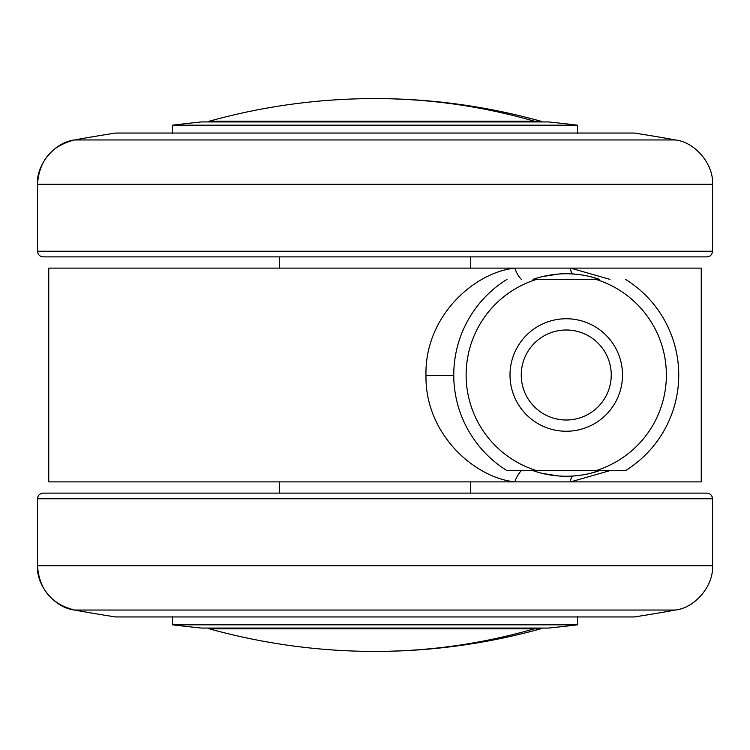 <?xml version="1.0" encoding="UTF-8"?>
<svg xmlns="http://www.w3.org/2000/svg" width="750" height="750" viewBox="0 0 750 750"><rect width="100%" height="100%" fill="white"/><g stroke="black" fill="none" stroke-linecap="round" stroke-linejoin="round"><path stroke-width="1.12" d="M609.928 470.625L570.628 481.875L514.8 481.875C474.309 477.666 425.072 433.941 425.981 375.581C424.462 316.875 473.738 272.494 514.791 268.125L48.75 268.125L48.75 481.875L570.628 481.875A5.916 3.544 85.8 0 1 573.741 475.969L579.422 475.387M521.334 279.375A14.766 5.906 67.1 0 1 514.791 268.125L570.628 268.125L514.791 268.125M590.044 473.419L599.55 470.625A101.25 101.25 0 0 1 532.969 470.625A101.25 101.25 0 0 0 599.531 470.625M542.503 473.428L558.431 475.95M599.531 279.375A101.25 101.25 0 0 0 532.969 279.375A101.25 101.25 0 0 1 599.531 279.375L590.034 276.581M579.206 274.584L573.741 274.031M558.478 274.05L542.344 276.609M609.928 279.375L570.628 268.125L701.25 268.125L701.25 481.875L570.628 481.875M521.344 470.625A14.766 5.906 -67.1 0 0 514.8 481.875M570.628 268.125A5.916 3.544 -85.8 0 0 573.722 274.022M43.125 493.125L706.875 493.125C710.306 493.444 712.181 495.319 712.5 498.75L37.5 498.75C37.856 495.356 39.731 493.481 43.125 493.125M675.516 610.041C696.047 607.556 713.85 584.766 712.5 565.763L37.5 565.763C39.188 589.406 51.516 604.163 74.484 610.041A1687.5 1687.5 0 0 0 115.575 616.95L634.425 616.95A1687.5 1687.5 0 0 0 675.516 610.041L74.484 610.041C53.953 607.556 36.15 584.766 37.5 565.763L37.5 498.75M540.712 628.809L534.328 628.809C482.203 643.837 429.094 651.375 375 651.413A618.75 618.75 0 0 0 540.712 628.809L542.053 628.078L548.597 628.059A1687.5 1687.5 0 0 0 577.5 624.816L172.5 624.816L172.5 616.509M202.097 628.059L548.597 628.059M279.375 493.125L279.375 481.875M470.625 493.125L470.625 481.875M577.5 624.816L577.5 616.509M712.5 565.763L712.5 498.75M510.075 470.625L622.425 470.625M625.509 279.375A112.5 112.5 0 0 1 625.509 470.625L595.931 470.625A100.125 100.125 0 0 0 595.931 279.375L536.569 279.375A100.125 100.125 0 0 0 536.569 470.625L506.991 470.625A112.5 112.5 0 0 1 506.991 279.375M566.25 330A45 45 0 0 1 611.25 375A45 45 0 0 1 566.25 420A45 45 0 0 1 521.25 375A45 45 0 0 1 566.25 330M566.25 431.25A56.25 56.25 0 0 1 510 375A56.25 56.25 0 0 1 566.25 318.75A56.25 56.25 0 0 1 622.5 375A56.25 56.25 0 0 1 566.25 431.25M706.875 256.875L43.125 256.875C39.731 256.519 37.856 254.644 37.5 251.25L712.5 251.25C712.181 254.681 710.306 256.556 706.875 256.875M675.516 139.959A1687.5 1687.5 0 0 0 634.425 133.05L115.575 133.05A1687.5 1687.5 0 0 0 74.484 139.959L675.516 139.959C696.047 142.444 713.85 165.234 712.5 184.238L712.5 251.25M201.403 121.941L548.597 121.941L201.403 121.941A1687.5 1687.5 0 0 0 172.5 125.184L577.5 125.184L577.5 133.491M279.375 256.875L279.375 268.125M470.625 256.875L470.625 268.125M172.5 125.184L172.5 133.491M712.5 184.238L37.5 184.238C39.188 160.594 51.516 145.838 74.484 139.959C53.953 142.444 36.15 165.234 37.5 184.238L37.5 251.25M425.981 375.581L453.75 375.469M548.25 121.922L542.053 121.922L540.712 121.191L209.288 121.191L207.947 121.922L201.75 121.922M540.712 121.191A618.75 618.75 0 0 0 375 98.587C429.094 98.625 482.203 106.162 534.328 121.191M534.328 628.809L209.288 628.809A618.75 618.75 0 0 0 375 651.413M589.997 473.428L599.409 470.663M558.731 475.969L552.103 475.256M375 98.587A618.75 618.75 0 0 0 209.288 121.191M209.288 628.809L207.947 628.078L201.75 628.078L548.25 628.078M172.5 624.816A1687.5 1687.5 0 0 0 201.403 628.059L201.75 628.078M577.5 125.184A1687.5 1687.5 0 0 0 548.597 121.941"/></g></svg>
